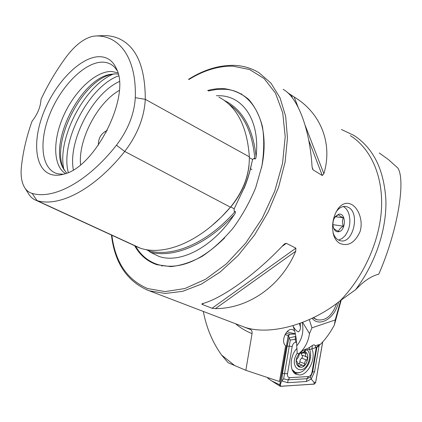 <?xml version="1.0" encoding="UTF-8"?>
<svg xmlns="http://www.w3.org/2000/svg" width="422" height="422" viewBox="0 0 422 422"><rect width="100%" height="100%" fill="white"/><g stroke="black" fill="none" stroke-linecap="round" stroke-linejoin="round"><path stroke-width="0.63" d="M135.288 97.682C136.633 58.072 119.521 35.411 96.031 35.97L93.12 36.25C84.168 38.238 75.316 44.98 66.57 56.474C56.706 69.762 48.192 84.047 41.018 99.334C40.549 106.935 37.547 114.246 32.019 121.272C26.502 136.881 22.957 152.094 21.39 166.912C20.567 175.204 21.522 181.871 24.244 186.914C26.159 190.29 28.786 192.453 32.135 193.397C53.415 199.754 87.465 182.051 116.456 145.215C128.03 129.907 134.301 114.067 135.288 97.682L145.284 99.334L249.349 156.842C247.197 126.642 237.037 106.729 218.881 97.118M137.625 247.092L140.494 248.252C164.791 256.312 201.215 241.416 230.444 207.202C243.251 191.477 249.555 174.692 249.349 156.842M249.381 157.691L252.646 159.495L251.67 163.314C250.172 170.963 247.624 179.218 244.027 188.091L234.178 208.769L234.157 211.327L235.218 211.422C235.661 212.345 235.37 213.4 234.342 214.592C213.052 247.07 180.526 263.866 159.163 256.497L150.327 252.24C173.695 258.306 206.843 244.823 234.342 214.592M252.646 159.495L254.028 158.287L254.819 159.078C255.69 158.841 256.112 157.986 256.091 156.52C252.899 127.919 242.291 109.219 224.277 100.425M145.817 249.55L148.264 250.578L150.327 252.24M333.011 232.564C334.161 236.135 335.959 238.609 338.407 239.991L340.296 240.709C352.829 244.412 360.446 213.532 348.577 207.439L346.204 206.522C342.738 205.947 339.531 207.518 336.592 211.237L336.023 212.039M352.027 204.728C347.19 201.943 342.617 203.156 338.307 208.362C332.974 216.417 331.391 225.227 333.554 234.785C334.836 238.926 336.967 241.817 339.947 243.457C348.266 246.691 354.976 242.703 360.093 231.499C363.374 220.695 358.536 208.515 352.027 204.728M341.393 129.485L354.011 135.451C373.47 148.201 384.099 169.823 385.893 200.313C386.657 229.79 375.316 263.65 355.54 289.761L340.079 300.849C308.814 325.979 267.073 336.044 243.083 326.633L250.473 329.492C251.781 330.189 252.303 331.56 252.045 333.607L245.841 370.31L279.496 381.514L285.62 345.75C280.182 341.43 286.865 326.886 292.915 329.777L294.661 331.064M98.352 145.21C98.226 138.142 101.196 133.204 107.257 130.403M134.634 245.715C139.856 255.088 147.262 261.418 156.852 264.694L170.741 266.614C180.901 265.638 191.456 262.167 202.402 256.196C213.305 248.822 223.597 239.379 233.271 227.875C242.297 215.431 249.782 202.017 255.716 187.637L261.877 166.062C264.119 151.841 264.314 138.701 262.463 126.637C259.493 115.522 254.846 106.402 248.526 99.27C241.431 93.436 233.355 89.902 224.293 88.667C218.907 88.335 213.358 88.952 207.64 90.519M119.284 90.44C97.376 102.715 78.096 139.782 80.57 164.749M114.378 73.85L112.669 74.151C82.19 79.162 49.485 144.002 64.255 170.124M118.26 74.13L115.981 73.866L110.263 74.351C80.533 79.225 48.535 142.873 63.11 168.151L66.692 173.152M117.944 72.89L111.935 71.487C96.158 70.748 75.079 90.429 63.933 114.979C52.655 139.487 52.787 165.825 65.505 173.595M117.311 70.849L114.905 67.583C111.703 64.144 107.737 62.335 103.005 62.155C85.276 61.57 61.401 85.502 50.012 113.634C38.407 141.729 41.208 169.982 57.972 173.838L63.479 174.239M99.914 56.696C81.261 56.247 56.2 81.583 44.162 111.229C31.908 140.827 34.646 170.657 52.207 174.777C55.804 175.605 59.797 175.352 64.191 174.028C95.245 167.001 130.467 96.939 116.778 69.414C113.291 61.206 107.668 56.97 99.914 56.696M216.428 95.673L220.769 95.762C243.879 96.918 260.089 121.478 256.091 156.52M202.581 303.587C221.835 298.518 255.695 274.495 283.31 245.05L284.818 243.731L286.327 243.336L295.891 248.152L295.706 251.248C281.047 286.374 247.878 308.714 215.442 308.614L212.039 308.255L202.101 304.383L201.816 303.93L202.581 303.587M287.313 92.434L294.772 97.382C320.119 112.737 333.127 142.884 323.869 173.722L322.292 175.51L313.14 169.892L312.538 169.022L312.043 166.426C309.658 127.655 297.157 96.696 283.151 89.374M379.288 152.954L388.757 159.848L397.809 167.998C405.89 180.104 397.851 230.665 378.766 274.163C371.719 275.962 364.634 280.509 357.513 287.815L355.54 289.761M157.359 264.852L157.264 264.452M245.841 370.31L228.091 362.725L221.613 355.076C212.567 342.437 206.469 327.899 203.314 311.452M25.13 188.323L28.316 193.397C30.136 196.615 32.557 198.852 35.585 200.112L37.015 200.603C59.149 207.45 94.591 189.473 124.727 151.451L230.444 207.202M116.456 145.215L124.727 151.451C137.466 134.692 144.319 117.321 145.284 99.334C145.237 67.863 136.96 47.86 120.449 39.341C115.354 36.793 109.804 35.543 103.807 35.58L102.245 35.659M105.526 131.247L106.307 132.228M295.31 333.697L290.294 332.736L287.102 331.608M341.261 299.936L334.335 325.061L335.232 319.96L340.744 300.332M302.284 322.535C303.94 331.592 302.089 339.372 296.729 345.876C296.629 339.024 295.395 332.372 293.026 325.932C294.44 328.822 296.207 330.816 298.322 331.908C299.667 331.022 300.374 329.55 300.459 327.498L300.206 323.321M296.729 345.876L297.215 353.499L298.882 353.662L304.278 351.705L304.526 349.59M309.279 319.591L311.942 327.831L335.232 319.96M312.095 318.278C319.786 327.831 335.189 317.961 338.597 301.988M311.942 327.831L309.468 333.596C308.318 341.783 304.837 348.44 299.024 353.567L298.882 353.662M314.548 345.254L314.554 345.217C314.343 344.389 313.061 344.874 310.703 346.673L307.849 348.398L304.394 349.638C302.041 351.041 300.67 352.18 300.279 353.056L300.39 353.114M314.543 345.301L315.529 345.65L319.396 344.542L316.358 347.322L317.587 346.884C323.721 341.683 329.302 334.409 334.335 325.061M312.354 345.497L311.948 348.947L306.599 349.849L304.278 351.705M311.948 348.947L316.358 347.322M309.468 333.596L302.732 322.503M313.472 317.602L316.78 319.686C325.483 321.332 332.14 315.888 336.767 303.355M313.092 317.792L316.505 319.591M335.242 216.634L334.715 217.515L338.465 214.524C338.94 215.457 340.554 216.549 343.308 217.794C342.184 220.432 342.195 223.222 343.339 226.166C340.628 227.706 339.03 229.436 338.544 231.356C335.801 230.138 334.177 229.072 333.654 228.165L333.375 227.437C332.415 223.496 333.037 219.894 335.242 216.634L338.724 214.228C346.167 212.419 346.219 230.576 338.803 231.725C336.287 232.084 334.477 230.655 333.375 227.437M338.84 239.949L342.068 238.525L345.001 235.808C349.738 229.172 351.014 221.793 348.82 213.68C347.612 210.203 345.755 207.824 343.244 206.548M335.421 216.729L343.308 217.794M332.921 224.662L343.339 226.166M299.546 353.42L298.539 356.959L297.273 358.568C296.26 359.713 296.107 360.731 296.808 361.628L297.183 361.728L298.618 366.771L301.941 365.014L303.096 365.927L304.61 365.025L304.99 361.454L307.438 359.175L307.031 356.986L306.551 356.838C305.475 356.252 305.222 355.203 305.797 353.689L305.47 351.927L301.709 353.462L301.018 352.882M302.294 355.234L302.437 357.276L300.258 359.649L299.615 363.094L298.987 363.864M297.215 353.114L296.044 355.129C289.587 367.704 302.321 376.224 308.018 363.469C310.471 357.518 310.144 352.934 307.042 349.711M292.087 369.535L295.273 372.383C300.306 373.823 304.705 371.112 308.466 364.244C310.887 358.858 311.278 353.921 309.632 349.432M299.251 353.525L297.505 356.147C292.61 365.663 302.247 372.172 306.599 362.477C308.661 357.139 308.086 353.467 304.879 351.468M292.652 370.759L294.983 372.267M300.717 353.093L301.777 355.039M297.009 348.356C289.487 355.894 289.186 371.845 296.434 374.419L299.583 374.963C308.435 374.963 316.463 357.777 311.826 348.989M296.576 342.253L295.79 342.263C294.007 342.548 292.81 343.935 292.203 346.43L287.514 373.739C287.266 376.213 287.999 377.521 289.708 377.664L308.519 376.551C310.233 376.208 311.383 374.826 311.963 372.404L316.3 347.385M295.379 334.002L289.634 334.066L288.184 335.733L279.765 384.848L280.192 386.299L314.316 384.12L315.677 382.464L322.709 341.962M267.859 377.643L267.775 378.149L271.42 380.749L279.765 384.848M295.395 334.087L289.619 334.145L288.242 335.733L279.823 384.848L280.672 386.336L314.327 384.041L315.624 382.469L322.645 342.036M319.085 345.592L314.543 371.771L311.236 379.056L306.472 381.488L287.651 382.701L281.685 380.892L280.292 384.5L280.672 386.336M296.27 339.177L290.304 340.037L283.642 378.877L288.142 379.853L306.958 378.698L310.418 377.268L311.236 379.056L313.942 382.274L315.624 382.469M283.642 378.877L281.685 380.892L282.471 373.502L287.166 346.109L289.038 337.98L288.695 335.485L288.242 335.733M290.304 340.037L289.038 337.98L295.838 336.329M310.418 377.268L312.633 371.872L311.963 372.404M249.038 165.529C247.239 180.674 241.147 194.484 230.76 206.965L234.178 208.769M230.676 206.928L221.381 217.013L211.612 225.875M236.278 204.396L245.462 184.894L249.075 174.08L251.67 163.314M350.313 135.631C370.289 148.154 382.933 174.966 381.535 207.587C380.058 240.181 364.049 276.352 340.079 300.849M261.513 167.829C271.235 123.572 252.63 90.118 224.435 89.269L216.533 89.443L208.389 90.957M135.573 246.147C140.758 255.141 148.022 261.229 157.348 264.399C178.1 270.428 200.545 261.582 224.683 237.866M146.218 289.597L149.42 290.805L165.171 293.469L182.694 291.317L201.289 284.159L220.084 272.084L238.145 255.484L254.498 235.086L268.239 211.881L278.615 187.099L285.108 162.064L287.451 138.073L285.662 116.319L279.997 97.756L270.924 83.097L259.029 72.758C251.433 68.132 243.088 65.668 233.999 65.363M111.872 235.239C115.232 262.115 127.175 279.897 147.7 288.585L165.181 291.591L184.841 288.542L205.651 279.227L226.371 263.871L245.646 243.204L262.141 218.438L274.722 191.192L282.55 163.303L285.209 136.612L282.708 112.785L275.455 93.135L264.14 78.571L249.645 69.546L232.912 66.164C218.464 65.89 203.794 70.342 188.903 79.521M119.347 81.546C92.592 93.526 67.868 141.09 73.354 169.844M118.624 75.844C88.815 86.431 59.929 142.029 68.295 172.487M113.581 73.971C84.516 85.471 56.696 139.028 63.901 169.396M234.711 365.584L221.613 355.076M148.286 250.594C172.118 257.789 206.954 243.636 235.218 211.422M254.819 159.078C252.641 132.782 243.974 114.467 228.819 104.123M32.135 193.397L37.015 200.603L140.494 248.252M96.031 35.97L103.807 35.58M295.706 251.248L215.442 308.614M295.891 248.152L212.039 308.255M286.327 243.336L281.833 246.59M203.647 303.26L202.101 304.383M161.71 265.929L161.626 265.517M240.92 94.095L241.305 93.763M294.171 96.997L298.053 107.024M305.222 125.545L323.869 173.722M291.396 95.245L292.483 98.068M308.719 140.246L322.292 175.51M312.116 167.186L313.14 169.892M252.045 333.607C245.968 331.207 240.471 327.92 235.56 323.753M299.024 353.567L300.3 353.108M300.828 352.95L300.912 352.201M315.318 347.728L315.566 345.634M309.268 349.442L309.495 347.538M339.589 306.23L339.325 305.76M299.52 323.568L300.459 327.498M299.852 361.839L304.731 363.722M303.634 352.882L305.797 353.689M301.646 358.136L306.53 359.998M297.985 365.41L299.789 366.111M294.071 372.742L296.492 372.768M294.983 373.565L299.667 372.642M285.066 334.456L288.184 335.733M285.705 333.348L289.634 334.066M313.942 382.274L314.327 384.041M280.292 384.5L279.823 384.848M288.695 335.485L289.619 334.145M282.471 373.502L287.514 373.739M287.651 382.701L288.142 379.853L289.708 377.664M287.166 346.109L292.203 346.43M295.622 336.334L295.126 339.198L295.79 342.263M314.543 371.771L312.633 371.872L316.917 347.164M306.472 381.488L306.958 378.698L308.519 376.551M244.027 188.091L244.043 188.47C247.603 179.814 250.193 171.2 251.807 162.623M345.143 206.39L346.204 206.522M333.058 232.802L333.554 234.785M336.592 211.237L338.307 208.362M243.083 326.633L148.227 290.389C126.922 281.231 114.663 262.779 111.445 235.043M63.11 168.151L64.155 169.971M110.263 74.351L112.669 74.151M251.955 169.544L250.494 168.71M233.846 65.357C218.886 65.125 203.784 69.772 188.544 79.31M35.585 200.112L138.859 247.661M284.818 243.731L284.417 244.022M162.264 266.029L162.18 265.628M241.611 94.496L241.991 94.175M315.994 347.496L317.449 346.968M305.623 349.194L305.428 350.872M315.835 319.375L316.78 319.686M294.683 372.146L295.273 372.383M301.709 355.018L306.551 356.838M298.096 363.516L301.941 365.014M296.65 361.522L297.13 361.707M300.585 353.045L301.709 353.462M271.42 380.749L280.192 386.299"/></g></svg>
